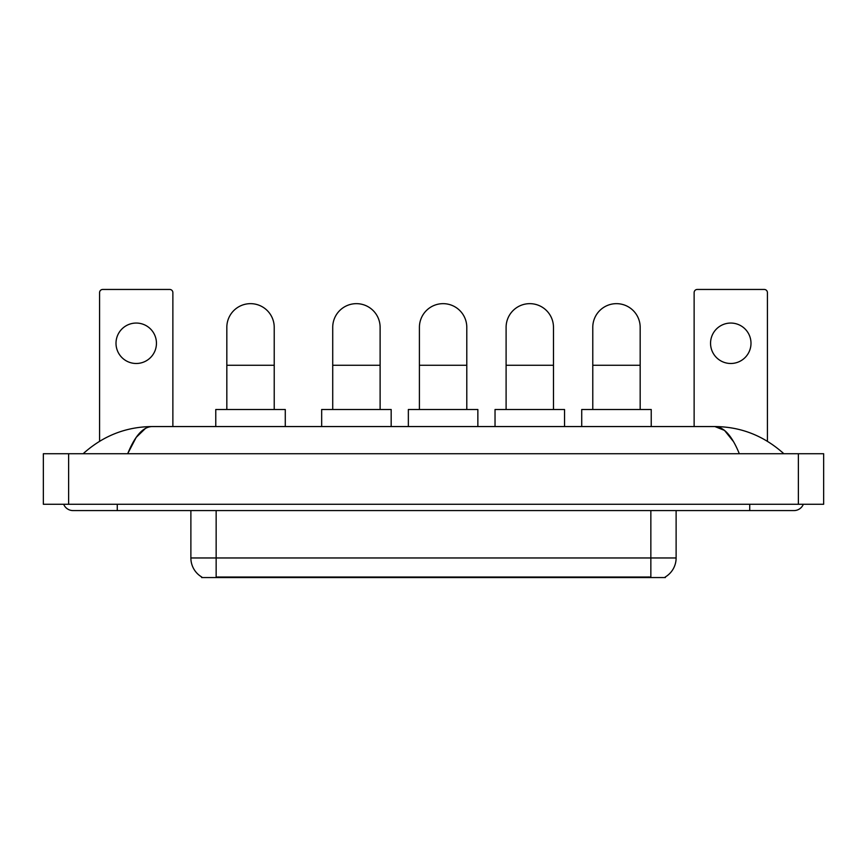<?xml version="1.0" encoding="UTF-8"?>
<svg xmlns="http://www.w3.org/2000/svg" width="867" height="867" viewBox="0 0 867 867"><rect width="100%" height="100%" fill="white"/><g stroke="black" fill="none" stroke-linecap="round" stroke-linejoin="round"><path stroke-width="1.3" d="M665.379 576.934L665.379 577.552L201.621 577.552L201.621 576.934M201.805 577.043A22.108 22.108 0 0 1 190.881 557.969L216.154 557.969L216.154 577.043L650.846 577.043L650.846 557.969L676.119 557.969L676.119 510.587M190.881 557.969L190.881 510.587M665.195 577.043A22.108 22.108 0 0 0 676.119 557.969M136.227 323.055A20.223 20.223 0 0 0 116.005 343.278A20.223 20.223 0 0 0 136.227 363.49A20.223 20.223 0 0 0 156.45 343.278A20.223 20.223 0 0 0 136.227 323.055M172.869 426.553L172.869 292.602A3.154 3.154 0 0 0 169.715 289.448L102.739 289.448A3.154 3.154 0 0 0 99.586 292.602L99.586 441.27M226.829 409.495L226.829 327.358A23.691 23.691 0 0 1 250.52 303.656A23.691 23.691 0 0 1 274.221 327.358A23.691 23.691 0 0 0 250.52 303.656M274.221 409.495L274.221 327.358M285.276 426.553L285.276 409.495L215.775 409.495L215.775 426.553M332.722 409.495L332.722 327.358A23.691 23.691 0 0 1 356.413 303.656A23.691 23.691 0 0 1 380.114 327.358A23.691 23.691 0 0 0 356.413 303.656M380.114 409.495L380.114 327.358M391.169 426.553L391.169 409.495L321.668 409.495L321.668 426.553M419.411 409.495L419.411 327.358A23.691 23.691 0 0 1 443.102 303.656A23.691 23.691 0 0 1 466.793 327.358A23.691 23.691 0 0 0 443.102 303.656M466.793 409.495L466.793 327.358M477.858 426.553L477.858 409.495L408.357 409.495L408.357 426.553M506.1 409.495L506.1 327.358A23.691 23.691 0 0 1 529.791 303.656A23.691 23.691 0 0 1 553.482 327.358A23.691 23.691 0 0 0 529.791 303.656M553.482 409.495L553.482 327.358M564.536 426.553L564.536 409.495L495.035 409.495L495.035 426.553M592.779 409.495L592.779 327.358A23.691 23.691 0 0 1 616.48 303.656A23.691 23.691 0 0 1 640.171 327.358A23.691 23.691 0 0 0 616.48 303.656M640.171 409.495L640.171 327.358M651.225 426.553L651.225 409.495L581.724 409.495L581.724 426.553M730.773 323.055A20.223 20.223 0 0 0 710.55 343.278A20.223 20.223 0 0 0 730.773 363.49A20.223 20.223 0 0 0 750.995 343.278A20.223 20.223 0 0 0 730.773 323.055M767.414 441.27L767.414 292.602A3.154 3.154 0 0 0 764.261 289.448L697.285 289.448A3.154 3.154 0 0 0 694.131 292.602L694.131 426.553M117.273 504.269L117.273 510.587L793.955 510.587A10.111 10.111 0 0 0 803.33 504.269A10.111 10.111 0 0 1 793.955 510.587A10.111 10.111 0 0 0 803.33 504.269A10.111 10.111 0 0 1 793.955 510.587M63.67 504.269A10.111 10.111 0 0 0 73.045 510.587A10.111 10.111 0 0 1 63.67 504.269A10.111 10.111 0 0 0 73.045 510.587L117.273 510.587M739.313 453.723C732.062 435.873 723.923 426.824 714.885 426.553L152.115 426.553C143.077 426.824 134.938 435.873 127.687 453.723L136.195 437.38L145.548 428.331M68.623 453.723L823.65 453.723L823.65 504.269L43.35 504.269L43.35 453.723L68.623 453.723L68.623 504.269M823.65 453.723L823.65 504.269M781.698 451.772L783.844 453.723C763.957 435.808 740.971 426.748 714.885 426.553L724.509 430.4L733.525 441.65M85.302 451.772L83.156 453.723C102.945 435.852 125.932 426.792 152.115 426.553M648.321 577.552L648.321 576.934M218.679 577.552L218.679 576.934M216.154 510.587L216.154 557.969L650.846 557.969L650.846 510.587M226.829 365.267L274.221 365.267M332.722 365.267L380.114 365.267M419.411 365.267L466.793 365.267M506.1 365.267L553.482 365.267M592.779 365.267L640.171 365.267M749.727 504.269L749.727 510.587M798.377 453.723L798.377 504.269"/></g></svg>
